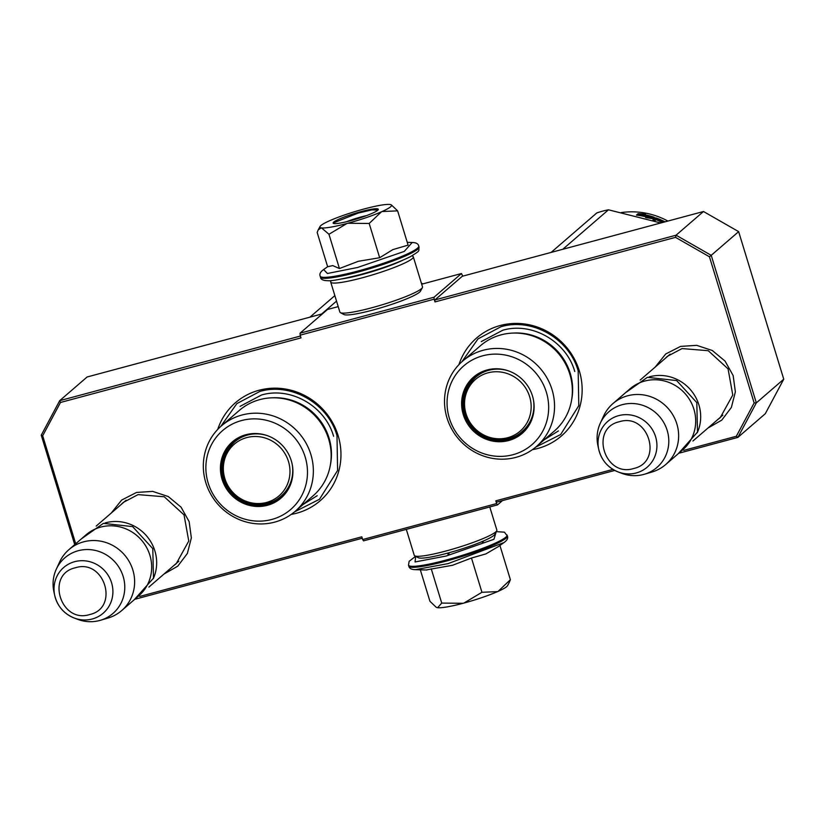 <?xml version="1.0" encoding="UTF-8"?>
<svg xmlns="http://www.w3.org/2000/svg" width="825" height="825" viewBox="0 0 825 825"><rect width="100%" height="100%" fill="white"/><g stroke="black" fill="none" stroke-linecap="round" stroke-linejoin="round"><path stroke-width="1.24" d="M120.749 504.859L123.317 502.404L138.043 494.618L164.237 496.763L184.057 514.913L188.76 541.056L176.251 563.671L173.446 565.868M664.764 358.813L667.332 356.359L682.058 348.573L708.252 350.707L728.073 368.858L732.775 395.01L720.266 417.625L717.461 419.822M291.215 514.408A64.783 61.916 -130.8 0 0 296.608 513.222A64.783 61.916 -130.8 0 0 338.106 435.548A64.783 61.916 -130.8 0 0 259.019 390.266A64.783 61.916 -130.8 0 0 217.748 429.392M532.403 449.656A64.783 61.916 -130.8 0 0 537.797 448.47A64.783 61.916 -130.8 0 0 579.294 370.807A64.783 61.916 -130.8 0 0 500.208 325.514A64.783 61.916 -130.8 0 0 458.937 364.64M111.231 513.078L121.677 500.043L136.558 492.442L152.677 491.391L168.269 496.537L181.046 507.138L189.142 521.627L191.348 537.869L187.358 553.482L177.746 566.177L163.948 574.076M655.246 367.032L665.692 353.997L680.584 346.397L696.692 345.345L712.284 350.491L725.062 361.092L733.157 375.571L735.364 391.823L731.373 407.437L721.762 420.131L707.963 428.031M683.76 450.378L736.333 436.27L754.132 402.961L709.438 256.771L675.52 237.352L434.992 301.919L434.156 299.186L300.166 335.156L301.001 337.889L60.483 402.466L42.683 435.765L75.704 543.778M139.745 596.434L361.814 536.807L362.649 539.54L496.65 503.57L495.815 500.837L612.954 469.394M300.434 336.043L59.699 400.672L60.483 402.466M322.503 313.789L87.11 376.984L59.699 400.672L41.25 435.188L74.714 544.634M42.683 435.765L41.25 435.188M135.444 599.125L362.257 538.24M496.65 503.57L497.537 504.879L363.536 540.849L362.649 539.54M497.537 504.879L502.497 500.589M614.8 470.436L496.702 502.147L495.815 500.837M679.46 453.08L737.89 437.394L736.333 436.27M754.132 402.961L756.329 402.878L783.75 379.191L765.301 413.707L737.89 437.394L756.329 402.878L711.222 255.327L709.438 256.771M675.52 237.352L676.067 235.197L434.878 299.949L434.992 301.919M711.222 255.327L676.067 235.197L703.488 211.509L738.643 231.639L711.222 255.327M434.156 299.186L434.043 297.217L461.464 273.529L462.743 276.138M703.488 211.509L462.299 276.262L434.878 299.949M434.043 297.217L300.052 333.187L327.463 309.499L338.209 306.611M300.166 335.156L300.052 333.187M738.643 231.639L783.75 379.191M421.678 284.202L461.464 273.529M220.688 426.525L236.847 403.611L259.823 391.463C291.008 382.202 327.999 403.384 336.992 435.641L337.6 470.446L319.481 499.259L294.463 511.923M461.876 361.783L478.036 338.869L501.012 326.71C532.197 317.45 569.188 338.632 578.181 370.899L578.789 405.694L560.67 434.507L535.652 447.171M649.141 376.891A40.312 38.527 -130.8 0 1 649.688 376.747A40.312 38.527 49.2 0 1 690.731 390.029A40.312 38.527 49.2 0 1 697.311 432.64M612.996 403.538L630.032 388.812A40.312 38.527 -130.8 0 1 644.696 381.057A40.312 38.527 49.2 0 1 690.525 401.259A40.312 38.527 49.2 0 1 682.739 449.811L665.703 464.537A40.312 38.527 49.2 0 1 651.874 472.055L644.377 474.262A36.774 35.145 49.2 0 1 643.613 474.468A36.774 35.145 -130.8 0 1 621.596 473.261L618.162 471.952A30.205 28.865 -130.8 0 0 636.25 472.952A30.205 28.865 -130.8 0 0 655.597 436.745A30.205 28.865 -130.8 0 0 618.719 415.625A30.205 28.865 -130.8 0 0 598.764 449.501A30.205 28.865 -130.8 0 0 618.162 471.952C607.942 467.713 601.477 460.226 598.764 449.501L597.97 445.912A36.774 35.145 -130.8 0 1 600.28 423.235L603.549 416.12A40.312 38.527 -130.8 0 1 612.996 403.538A40.312 38.527 -130.8 0 1 627.65 395.783A40.312 38.527 49.2 0 1 673.478 415.986A40.312 38.527 49.2 0 1 665.703 464.537M600.28 423.235A36.774 35.145 -130.8 0 1 622.277 404.673A36.774 35.145 49.2 0 1 667.054 430A36.774 35.145 49.2 0 1 644.377 474.262M105.126 522.947A40.312 38.527 -130.8 0 1 105.672 522.792A40.312 38.527 49.2 0 1 146.716 536.075A40.312 38.527 49.2 0 1 153.295 578.686M68.98 549.584L86.017 534.858A40.312 38.527 -130.8 0 1 100.681 527.103A40.312 38.527 49.2 0 1 146.51 547.305A40.312 38.527 49.2 0 1 138.724 595.867L121.688 610.583A40.312 38.527 49.2 0 1 107.858 618.1L100.361 620.307A36.774 35.145 49.2 0 1 99.598 620.513A36.774 35.145 -130.8 0 1 77.571 619.307L74.147 617.997A30.205 28.865 -130.8 0 0 92.235 618.998A30.205 28.865 -130.8 0 0 111.581 582.79A30.205 28.865 -130.8 0 0 74.704 561.67A30.205 28.865 -130.8 0 0 54.739 595.547A30.205 28.865 -130.8 0 0 74.147 617.997C63.927 613.759 57.461 606.272 54.739 595.547L53.945 591.958A36.774 35.145 -130.8 0 1 56.265 569.281L59.534 562.176A40.312 38.527 -130.8 0 1 68.98 549.584A40.312 38.527 -130.8 0 1 83.634 541.829A40.312 38.527 49.2 0 1 129.463 562.031A40.312 38.527 49.2 0 1 121.688 610.583M56.265 569.281A36.774 35.145 -130.8 0 1 78.262 550.718A36.774 35.145 49.2 0 1 123.038 576.046A36.774 35.145 49.2 0 1 100.361 620.307M390.565 206.828A37.434 4.62 -17 0 0 391.071 204.775A37.434 4.62 -17 0 0 390.06 204.487C385.77 204.043 377.108 205.538 364.052 208.983C350.79 212.602 339.343 216.511 329.711 220.688A37.434 4.62 -17 0 0 320.038 226.493A37.434 4.62 -17 0 0 321.265 227.855L321.513 227.896A37.434 4.62 163 0 0 346.974 223.493L347.82 223.266A37.434 4.62 163 0 0 381.428 211.808L382.027 211.54A37.434 4.62 -17 0 0 390.565 206.828M391.452 204.992L397.629 210.87L382.027 211.54M321.265 227.855L318.172 229.897L317.171 232.475L327.649 266.733L332.753 265.598L339.436 268.527L358.339 261.288L379.665 257.73L392.844 249.614L408.097 245.128L397.629 210.87M346.51 221.729A19.006 2.341 163 0 1 366.465 215.624M407.251 242.344L412.191 242.498L404.281 251.408L357.555 267.486L327.432 273.488L323.637 269.569C320.44 271.796 319.285 273.993 320.172 276.169L320.471 277.148A51.542 6.353 163 0 0 358.287 271.992A51.542 6.353 163 0 0 419.038 247.015C418.358 251.625 421.193 250.006 410.417 256.678C397.908 262.845 381.088 268.847 359.958 274.663C342.107 279.139 331.413 281.15 327.855 280.696C323.132 280.644 320.667 279.469 320.471 277.148M377.695 210.282A23.605 2.908 163 0 1 354.905 219.471A23.605 2.908 163 0 1 333.424 223.379A23.605 2.908 163 0 1 333.743 222.08A23.605 2.908 163 0 1 359.339 212.087A23.605 2.908 163 0 1 378.232 209.674A23.605 2.908 163 0 1 377.695 210.282M381.428 211.808L369.188 223.472L347.82 223.266M379.665 257.73L369.188 223.472M346.974 223.493L328.958 234.269L321.513 227.896M339.436 268.527L328.958 234.269M333.888 223.523L334.455 222.482L358.06 213.118L371.941 209.87L377.933 210.066M449.078 553.833L447.882 554.153M498.506 546.501L485.884 553.915L471.477 558.03L452.564 565.269L426.143 569.951M415.718 556.359L415.058 561.959L446.108 556.04L493.948 539.292L496.217 531.754M426.938 570.023L415.377 569.663L448.088 563.619L503.931 542.592C507.127 540.365 508.282 538.168 507.396 535.992L504.395 532.166L496.268 531.64M509.376 582.264L507.53 585.678A37.434 4.62 163 0 1 498.145 591.35L497.547 591.618A37.434 4.62 -17 0 1 463.939 603.065L463.093 603.292A37.434 4.62 -17 0 1 437.632 607.695L437.384 607.664A37.434 4.62 163 0 1 436.487 607.396L437.384 607.664M420.317 569.817L429.938 601.291L436.116 607.179M437.632 607.695L441.726 603.085L463.093 603.292M431.248 568.827L441.726 603.085M463.939 603.065L481.944 592.288L497.547 591.618M471.477 558.03L481.944 592.288M483.233 542.107L482.388 542.489M498.145 591.35L510.386 579.697L509.128 582.728M499.929 545.48L510.386 579.697M406.312 529.372L414.253 555.328A43.189 5.332 -17 0 0 414.758 555.864L418.316 557.721A40.312 4.971 -17 0 0 447.418 553.183A40.312 4.971 -17 0 0 493.907 535.363A40.312 4.971 -17 0 0 494.814 534.332L496.722 530.805A43.189 5.332 -17 0 0 496.856 530.073L489.782 506.963M414.758 555.864A43.189 5.332 -17 0 0 445.943 551.007A43.189 5.332 -17 0 0 495.753 531.908A43.189 5.332 -17 0 0 496.722 530.805M411.953 255.853L412.799 256.297A43.189 5.332 163 0 1 413.315 256.833L422.503 286.894A43.189 5.332 163 0 1 422.379 287.626L420.472 291.142A40.312 4.971 163 0 1 419.554 292.174A40.312 4.971 163 0 1 373.065 310.004A40.312 4.971 163 0 1 343.963 314.531L340.416 312.675A43.189 5.332 163 0 1 339.9 312.149L330.712 282.088A43.189 5.332 163 0 1 330.835 281.356L331.289 280.521M422.379 287.626A43.189 5.332 163 0 1 421.4 288.729A43.189 5.332 163 0 1 371.59 307.818A43.189 5.332 163 0 1 340.416 312.675M402.291 260.442A40.312 4.971 163 0 1 362.206 274.478A40.312 4.971 163 0 1 341.87 278.922M413.315 256.833A43.189 5.332 163 0 1 412.211 258.668A43.189 5.332 163 0 1 362.402 277.767A43.189 5.332 163 0 1 330.712 282.088M239.25 410.479A56.43 53.934 49.2 0 1 259.772 399.62A56.43 53.934 -130.8 0 1 323.926 427.907A56.43 53.934 -130.8 0 1 313.046 495.877L295.237 511.273A56.43 53.934 -130.8 0 0 306.127 443.293A56.43 53.934 -130.8 0 0 241.962 415.016A56.43 53.934 49.2 0 0 221.44 425.865L239.25 410.479M281.469 496.897A36.568 34.949 49.2 0 1 268.558 503.601A36.568 34.949 49.2 0 1 227.123 485.502A36.568 34.949 49.2 0 1 233.661 441.561M291.998 463.423A36.568 34.949 -130.8 0 1 281.088 497.228A36.568 34.949 -130.8 0 1 267.795 504.261A36.568 34.949 49.2 0 1 226.225 485.935A36.568 34.949 49.2 0 1 233.279 441.891A36.568 34.949 49.2 0 1 246.572 434.858A36.568 34.949 -130.8 0 1 268.311 436.002M267.465 505.292A37.187 35.537 -130.8 0 0 292.04 463.588A37.187 35.537 -130.8 0 0 268.146 435.94A37.187 35.537 -130.8 0 0 245.881 434.723A37.187 35.537 -130.8 0 0 222.059 479.294A37.187 35.537 -130.8 0 0 267.465 505.292M241.55 420.554A52.109 49.809 -130.8 0 0 208.168 483.027A52.109 49.809 -130.8 0 0 271.786 519.461A52.109 49.809 -130.8 0 0 305.178 456.988A52.109 49.809 -130.8 0 0 241.55 420.554M330.392 464.887A55.079 52.645 -130.8 0 0 272.436 397.815M221.44 425.865A56.43 53.934 49.2 0 0 210.55 493.835A56.43 53.934 49.2 0 0 274.715 522.122A56.43 53.934 -130.8 0 0 295.237 511.273M240.054 406.364L261.515 395.01C290.637 386.358 325.184 406.137 333.578 436.27M317.233 495.681L303.033 504.529M334.847 295.628L309.932 317.161M336.528 301.125L321.595 314.036M421.369 283.171A76.302 72.93 49.2 0 1 422.905 283.872M224.854 478.552A34.176 32.66 49.2 0 1 246.747 437.59A34.176 32.66 49.2 0 1 288.472 461.474A34.176 32.66 -130.8 0 1 266.578 502.446A34.176 32.66 -130.8 0 1 224.854 478.552M292.442 465.857A35.702 34.124 -130.8 0 1 281.284 495.928C263.443 512.645 230.629 502.229 224.41 478.325C220.646 464.032 224.039 451.883 234.599 441.901A35.702 34.124 49.2 0 1 265.97 435.218M240.89 437.632A35.124 33.578 49.2 0 1 245.386 435.208M286.419 490.318A35.124 33.578 -130.8 0 0 289.472 486.224M480.439 345.727A56.43 53.934 49.2 0 1 500.961 334.878A56.43 53.934 -130.8 0 1 565.125 363.155A56.43 53.934 -130.8 0 1 554.235 431.135L536.425 446.521A56.43 53.934 -130.8 0 0 547.315 378.541A56.43 53.934 -130.8 0 0 483.151 350.264A56.43 53.934 49.2 0 0 462.629 361.113L480.439 345.727M522.658 432.145A36.568 34.949 49.2 0 1 509.747 438.848A36.568 34.949 49.2 0 1 468.311 420.76A36.568 34.949 49.2 0 1 474.849 376.819M533.187 398.671A36.568 34.949 -130.8 0 1 522.277 432.486A36.568 34.949 -130.8 0 1 508.984 439.519A36.568 34.949 49.2 0 1 467.414 421.193A36.568 34.949 49.2 0 1 474.468 377.149A36.568 34.949 49.2 0 1 487.761 370.116A36.568 34.949 -130.8 0 1 509.499 371.26M508.654 440.54A37.187 35.537 -130.8 0 0 533.228 398.846A37.187 35.537 -130.8 0 0 509.345 371.198A37.187 35.537 -130.8 0 0 487.07 369.971A37.187 35.537 -130.8 0 0 463.248 414.552A37.187 35.537 -130.8 0 0 508.654 440.54M482.738 355.802A52.109 49.809 -130.8 0 0 449.357 418.275A52.109 49.809 -130.8 0 0 512.985 454.709A52.109 49.809 -130.8 0 0 546.367 392.236A52.109 49.809 -130.8 0 0 482.738 355.802M571.581 400.135A55.079 52.645 -130.8 0 0 513.624 333.063M462.629 361.113A56.43 53.934 49.2 0 0 451.739 429.093A56.43 53.934 49.2 0 0 515.903 457.37A56.43 53.934 -130.8 0 0 536.425 446.521M481.243 341.612L502.714 330.258C531.826 321.606 566.373 341.385 574.767 371.518M558.422 430.928L544.232 439.777M551.121 252.409L596.815 212.932A86.378 82.562 49.2 0 1 602.57 211.159A86.378 82.562 49.2 0 1 608.468 209.808L562.784 249.284M608.468 209.808L660.753 222.977M639.86 214.778A76.302 72.93 49.2 0 1 651.193 217.315L654.246 217.264L652.616 218.666L645.583 217.563L648.409 217.408A76.302 72.93 49.2 0 0 636.941 215.181L639.86 214.778L639.788 215.562M648.357 217.666A75.147 71.827 49.2 0 1 650.574 218.295M651.193 217.315L650.925 218.357M650.915 218.398L653.926 218.336M648.409 217.408L648.295 217.924M642.603 214.314L645.562 214.015L638.086 213.706L636.446 215.119L639.705 214.665A76.302 72.93 49.2 0 1 651.059 217.171L653.802 217.109A76.302 72.93 49.2 0 0 642.603 214.314L642.5 215.108M637.921 214.902L638.478 214.83M641.169 214.882L642.52 214.943M650.781 218.254L653.493 218.182M638.086 213.706L638.014 214.83M653.751 217.264L653.596 217.821M653.606 220.11L654.967 218.934L655.999 219.068L656.339 218.006L655.308 217.872L652.977 219.883A76.302 72.93 49.2 0 1 654.978 220.626L656.081 219.677A76.302 72.93 49.2 0 1 660.629 221.616L661.103 221.203A76.302 72.93 49.2 0 0 656.556 219.264L657.35 218.986A76.302 72.93 49.2 0 1 662.351 221.162L661.908 222.183A75.147 71.827 49.2 0 0 661.433 221.956M655.999 219.068A75.147 71.827 49.2 0 1 657.164 219.512L656.989 220.038A75.147 71.827 49.2 0 1 660.66 221.595M662.145 221.657A75.147 71.827 49.2 0 1 663.413 222.265M656.339 218.006A76.302 72.93 49.2 0 1 665.012 221.843M661.093 222.894L661.908 222.183M660.382 222.874L662.351 221.162M621.235 212.582A76.302 72.93 49.2 0 1 667.92 221.059M466.043 413.799A34.176 32.66 49.2 0 1 487.936 372.838A34.176 32.66 49.2 0 1 529.66 396.722A34.176 32.66 -130.8 0 1 507.767 437.693A34.176 32.66 -130.8 0 1 466.043 413.799M533.631 401.105A35.702 34.124 -130.8 0 1 522.472 431.176C504.632 447.892 471.817 437.477 465.599 413.573C461.835 399.279 465.238 387.142 475.788 377.149A35.702 34.124 49.2 0 1 507.158 370.466M482.078 372.879A35.124 33.578 49.2 0 1 486.575 370.456M527.608 425.576A35.124 33.578 -130.8 0 0 530.661 421.472M633.683 468.497C663.712 462.01 648.522 412.325 619.389 421.719C589.359 428.206 604.55 477.892 633.683 468.497M89.667 614.542C119.697 608.056 104.507 558.37 75.374 567.775C45.344 574.252 60.534 623.947 89.667 614.542M412.17 242.498C416.068 242.55 418.265 243.736 418.739 246.036A51.542 6.353 163 0 1 357.988 271.012A51.542 6.353 163 0 1 320.172 276.169M415.604 556.308L409.128 561.33L408.519 565.146A51.542 6.353 -17 0 0 446.335 559.989A51.542 6.353 -17 0 0 507.097 535.012M415.387 569.663C411.489 569.611 409.303 568.435 408.818 566.136A51.542 6.353 -17 0 0 446.634 560.969A51.542 6.353 -17 0 0 507.396 535.992M722.844 415.171L692.907 441.035M670.148 354.162L640.2 380.036M178.829 561.217L148.892 587.08M126.132 500.208L96.185 526.082M418.739 246.036L419.038 247.015M327.638 266.681L323.627 269.569M320.038 226.493L318.429 229.463M408.818 566.136L408.519 565.146M497.692 547.088L503.931 542.592M134.207 599.775L153.491 578.15L152.79 548.666L132.629 526.618L103.372 523.37L81.5 538.766M678.222 453.729L697.507 432.104L696.805 402.621L676.644 380.573L647.388 377.324L625.515 392.721"/></g></svg>
